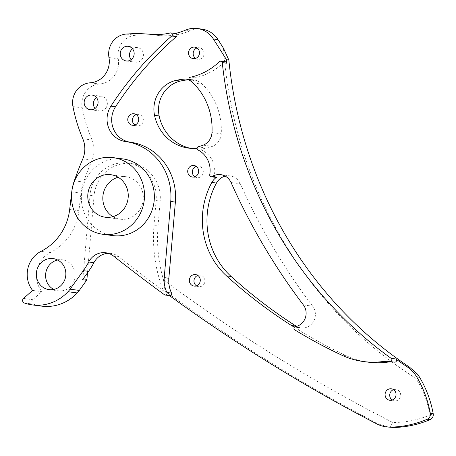 <?xml version="1.0" encoding="UTF-8"?>
<svg xmlns="http://www.w3.org/2000/svg" width="456" height="456" viewBox="0 0 456 456"><rect width="100%" height="100%" fill="white"/><g stroke="black" fill="none" stroke-linecap="round" stroke-linejoin="round"><path stroke-width="0.34" stroke-dasharray="2.28 1.71" d="M189.793 80.518L194.427 81.134A1.756 1.659 97.5 0 1 194.934 77.868A63.68 60.067 -82.5 0 0 224.135 62.176A1.756 1.659 97.5 0 1 225.475 61.725M82.53 279.745A1.756 1.659 -82.5 0 0 82.867 278.827L90.009 195.31A35.152 33.157 97.5 0 1 92.551 184.617A35.152 33.157 97.5 0 1 127.669 163.094A35.152 33.157 97.5 0 1 156.117 200.583L154.025 225.093A140.608 132.628 -82.5 0 0 163.373 290.814A1757.606 1657.816 97.5 0 1 118.828 256.808A17.858 16.843 -82.5 0 0 110.945 253.45A17.858 16.843 -82.5 0 0 108.311 253.325M112.934 216.657A21.443 20.224 -82.5 0 0 120.253 219.205A21.443 20.224 -82.5 0 0 141.673 206.078A21.443 20.224 -82.5 0 0 125.873 176.689A21.443 20.224 -82.5 0 0 118.144 177.247M122.92 158.922A38.669 36.474 -82.5 0 0 84.292 182.6A38.669 36.474 -82.5 0 0 112.792 235.592M87.478 272.853L94.056 195.846A35.152 33.157 97.5 0 1 96.598 185.153A35.152 33.157 97.5 0 1 131.716 163.63A35.152 33.157 97.5 0 1 160.17 201.119L158.078 225.629A140.608 132.628 -82.5 0 0 163.487 279.79L165.112 291.042A1757.606 1657.816 -82.5 0 0 378.993 424.148L389.167 427.255M95.036 108.42A7.381 6.965 -82.5 0 0 99.419 110.922A7.381 6.965 -82.5 0 0 106.795 106.402A7.381 6.965 -82.5 0 0 101.352 96.284A7.381 6.965 -82.5 0 0 96.472 97.567M201.86 29.11A24.607 23.21 -82.5 0 0 190.283 30.706A70.304 66.314 97.5 0 1 159.378 35.511A154.772 145.983 -82.5 0 0 135.375 35.294A19.642 18.525 -82.5 0 0 119.409 47.418A19.642 18.525 -82.5 0 0 118.229 58.778A21.09 19.893 97.5 0 1 99.55 84.018A19.642 18.525 -82.5 0 0 83.334 96.159A19.642 18.525 -82.5 0 0 82.211 107.827A154.772 145.983 -82.5 0 0 92.055 140.003A24.607 23.21 97.5 0 1 92.015 160.233A333.946 314.982 -82.5 0 0 89.222 166.964A333.946 314.982 -82.5 0 0 83.562 182.047A49.214 46.421 -82.5 0 0 81.003 193.144L78.934 210.735A52.731 49.732 97.5 0 1 50.354 252.521A25.308 23.872 -82.5 0 0 38.378 265.734A25.308 23.872 -82.5 0 0 41.866 291.646L32.769 299.677A2.639 2.485 -82.5 0 0 33.527 304.186A44.642 42.106 -82.5 0 0 41.604 306.13M131.111 59.679A7.381 6.965 -82.5 0 0 135.495 62.181A7.381 6.965 -82.5 0 0 142.865 57.661A7.381 6.965 -82.5 0 0 137.427 47.544A7.381 6.965 -82.5 0 0 132.548 48.826M32.604 290.426L41.866 291.646M53.779 289.429A15.641 14.757 -82.5 0 0 58.3 290.837A15.641 14.757 -82.5 0 0 73.929 281.261A15.641 14.757 -82.5 0 0 62.398 259.817A15.641 14.757 -82.5 0 0 57.661 260.005M392.188 400.037A5.803 5.472 -82.5 0 0 394.429 400.898A5.803 5.472 -82.5 0 0 400.225 397.347A5.803 5.472 -82.5 0 0 395.95 389.395A5.803 5.472 -82.5 0 0 393.562 389.641M195.635 58.396A5.803 5.472 -82.5 0 0 197.881 59.257A5.803 5.472 -82.5 0 0 203.672 55.706A5.803 5.472 -82.5 0 0 199.397 47.755A5.803 5.472 -82.5 0 0 197.009 48M134.873 125.018A5.803 5.472 -82.5 0 0 137.119 125.873A5.803 5.472 -82.5 0 0 142.91 122.322A5.803 5.472 -82.5 0 0 138.635 114.376A5.803 5.472 -82.5 0 0 136.247 114.621M194.815 176.791A5.803 5.472 -82.5 0 0 197.055 177.646A5.803 5.472 -82.5 0 0 202.852 174.095A5.803 5.472 -82.5 0 0 198.577 166.144A5.803 5.472 -82.5 0 0 196.188 166.389M196.439 285.826A5.803 5.472 -82.5 0 0 198.679 286.681A5.803 5.472 -82.5 0 0 204.476 283.13A5.803 5.472 -82.5 0 0 200.201 275.185A5.803 5.472 -82.5 0 0 197.813 275.424M175.264 33.493A70.304 66.314 97.5 0 1 174.99 33.562A1.756 1.659 97.5 0 1 175.549 33.533M169.831 295.653A1.756 1.659 97.5 0 1 169.108 295.357A1757.606 1657.816 -82.5 0 0 169.432 295.596M368.152 362.161A82.753 78.05 97.5 0 1 346.492 355.817A527.284 497.342 97.5 0 1 299.398 330.486A1.756 1.659 97.5 0 1 300.002 327.231L295.368 326.621M294.633 326.952A13.395 12.631 -82.5 0 0 296.354 327.311A13.395 12.631 -82.5 0 0 300.002 327.231M215.756 177.367A1.756 1.659 97.5 0 1 214.36 175.315A22.851 21.552 -82.5 0 0 202.612 150.6A1.756 1.659 97.5 0 1 202.977 147.299A43.046 40.601 97.5 0 1 197.049 148.303M194.427 81.134A17.579 16.576 -82.5 0 0 188.955 79.213M190.91 148.36A43.046 40.601 -82.5 0 0 193.219 148.736A43.046 40.601 -82.5 0 0 212.422 146.376A14.062 13.264 -82.5 0 0 221.245 133.807A63.276 59.679 -82.5 0 0 202.259 84.155A17.579 16.576 -82.5 0 0 193.264 79.777A17.579 16.576 -82.5 0 0 190.448 79.663A63.276 59.679 -82.5 0 0 189.103 79.743M296.48 326.371A13.395 12.631 -82.5 0 0 300.988 327.921A13.395 12.631 -82.5 0 0 313.711 321.115A13.395 12.631 -82.5 0 0 312.656 306.181A632.74 596.813 97.5 0 1 240.318 183.757A14.261 13.452 -82.5 0 0 229.995 175.868A14.261 13.452 -82.5 0 0 225.247 176.136M163.373 290.814L165.112 291.042M223.44 48.182A428.857 404.506 -82.5 0 0 415.906 378.389A102.674 96.849 97.5 0 1 430.048 414.971A102.674 96.849 97.5 0 1 392.73 422.473A1750.578 1651.182 97.5 0 1 163.487 279.79M392.73 422.473L389.851 427.335M417.662 374.325L415.906 378.389M156.117 200.583L160.17 201.119M108.973 57.553L118.229 58.778M72.954 106.601L82.211 107.827M430.111 419.623L430.048 414.971L433.2 413.666M24.265 302.961L33.527 304.186M74.299 180.821L83.562 182.047M113.618 256.118L118.828 256.808M185.649 30.096L190.283 30.706M376.679 423.846L378.993 424.148M82.753 159.007L92.015 160.233M203.165 145.156L212.422 146.376M202.977 147.299L198.349 146.69M189.006 79.469L190.448 79.663M303.394 304.956L312.656 306.181M231.055 182.531L240.318 183.757M169.108 295.357L164.474 294.747M23.512 298.452L32.769 299.677M41.091 251.302L50.354 252.521M69.671 209.509L78.934 210.735M71.74 191.919L81.003 193.144M192.996 82.935L202.259 84.155M211.983 132.582L221.245 133.807M294.77 329.876L299.398 330.486M346.492 355.817L341.857 355.207M214.36 175.315L209.731 174.699M197.978 149.99L202.612 150.6M194.934 77.868L190.3 77.252M219.501 61.566L224.135 62.176M82.798 138.784L92.055 140.003M90.294 82.792L99.55 84.018M126.112 34.069L135.375 35.294M150.115 34.285L159.378 35.511M170.356 32.952L174.99 33.562M82.867 278.827L83.163 278.867M90.009 195.31L94.056 195.846M154.025 225.093L158.078 225.629M105.205 217.216L120.253 219.205M127.669 163.094L131.716 163.63M90.157 109.702L99.419 110.922M126.232 60.956L135.495 62.181M49.043 289.611L58.3 290.837M389.8 400.282L394.429 400.898M193.247 58.642L197.881 59.257M132.485 125.263L137.119 125.873M192.426 177.036L197.055 177.646M194.051 286.072L198.679 286.681M105.735 252.761L110.945 253.45M195.567 274.569L200.201 275.185M193.942 165.534L198.577 166.144M134.007 113.761L138.635 114.376M194.769 47.145L199.397 47.755M188.584 148.126L193.219 148.736M391.322 388.786L395.95 389.395M296.354 327.311L300.988 327.921M220.732 174.642L229.995 175.868M53.141 258.598L62.398 259.817M188.636 79.167L193.264 79.777M128.164 46.324L137.427 47.544M92.089 95.065L101.352 96.284M110.825 174.699L125.873 176.689"/><path stroke-width="0.68" d="M391.151 358.353L395.779 358.963A1.756 1.659 97.5 0 1 394.617 362.167L389.988 361.557A1.756 1.659 -82.5 0 0 391.151 358.353A421.823 397.877 97.5 0 1 222.26 62.626A1.756 1.659 -82.5 0 0 219.501 61.566A63.68 60.067 -82.5 0 1 190.3 77.252A1.756 1.659 -82.5 0 0 189.793 80.518A17.579 16.576 -82.5 0 1 192.996 82.935A63.276 59.679 -82.5 0 1 211.983 132.582A14.062 13.264 -82.5 0 1 203.165 145.156A43.046 40.601 -82.5 0 1 198.349 146.69A1.756 1.659 -82.5 0 0 197.978 149.99A22.851 21.552 -82.5 0 1 209.731 174.699A1.756 1.659 -82.5 0 0 212.182 176.523L216.811 177.133A14.261 13.452 -82.5 0 0 211.846 182.434L216.475 183.05A74.687 70.446 -82.5 0 0 212.65 191.178A74.687 70.446 -82.5 0 0 231.152 276.496A527.284 497.342 -82.5 0 0 296.081 326.125A13.395 12.631 -82.5 0 0 296.48 326.371M83.163 278.867L86.919 279.363A1.756 1.659 97.5 0 1 86.583 280.28L82.53 279.745L88.544 271.366A70.304 66.314 97.5 0 0 93.879 262.702A17.858 16.843 -82.5 0 1 108.311 253.325M118.144 177.247A21.443 20.224 -82.5 0 0 104.447 189.816A21.443 20.224 -82.5 0 0 112.934 216.657M89.399 187.826A21.443 20.224 -82.5 0 0 105.205 217.216A21.443 20.224 -82.5 0 0 126.625 204.088A21.443 20.224 -82.5 0 0 110.825 174.699A21.443 20.224 -82.5 0 0 89.399 187.826M141.577 210.621A38.669 36.474 -82.5 0 0 113.077 157.622A38.669 36.474 -82.5 0 0 74.448 181.294A38.669 36.474 -82.5 0 0 102.948 234.293A38.669 36.474 -82.5 0 0 141.577 210.621M102.948 234.293L112.792 235.592A38.669 36.474 -82.5 0 0 151.42 211.92A38.669 36.474 -82.5 0 0 122.92 158.922L113.077 157.622M96.472 97.567A7.381 6.965 -82.5 0 0 93.976 100.804A7.381 6.965 -82.5 0 0 95.036 108.42M84.719 99.585A7.381 6.965 -82.5 0 0 90.157 109.702A7.381 6.965 -82.5 0 0 97.533 105.182A7.381 6.965 -82.5 0 0 92.089 95.065A7.381 6.965 -82.5 0 0 84.719 99.585M170.92 32.923L175.549 33.533A1.756 1.659 97.5 0 1 176.364 36.622A333.946 314.982 97.5 0 0 115.528 106.772L110.899 106.162A333.946 314.982 97.5 0 1 171.73 36.013A1.756 1.659 -82.5 0 0 170.356 32.952A70.304 66.314 97.5 0 1 150.115 34.285A154.772 145.983 -82.5 0 0 126.112 34.069A19.642 18.525 -82.5 0 0 110.147 46.193A19.642 18.525 -82.5 0 0 108.973 57.553A21.09 19.893 97.5 0 1 90.294 82.792A19.642 18.525 -82.5 0 0 74.071 94.933A19.642 18.525 -82.5 0 0 72.954 106.601A154.772 145.983 -82.5 0 0 82.798 138.784A24.607 23.21 97.5 0 1 82.753 159.007A333.946 314.982 -82.5 0 0 79.965 165.745A333.946 314.982 -82.5 0 0 74.299 180.821A49.214 46.421 -82.5 0 0 71.74 191.919L69.671 209.509A52.731 49.732 97.5 0 1 41.091 251.302A25.308 23.872 -82.5 0 0 29.121 264.508A25.308 23.872 -82.5 0 0 32.604 290.426L23.512 298.452A2.639 2.485 -82.5 0 0 24.265 302.961A44.642 42.106 -82.5 0 0 32.342 304.904A44.642 42.106 -82.5 0 0 67.978 291.72A25.308 23.872 -82.5 0 0 70.042 289.201L83.334 270.682A70.304 66.314 -82.5 0 0 88.669 262.018A17.858 16.843 97.5 0 1 105.735 252.761A17.858 16.843 97.5 0 1 113.618 256.118A1757.606 1657.816 -82.5 0 0 164.474 294.747A1.756 1.659 -82.5 0 0 166.913 292.484L171.541 293.094A1.756 1.659 97.5 0 1 169.831 295.653L165.203 295.038M132.548 48.826A7.381 6.965 -82.5 0 0 130.051 52.064A7.381 6.965 -82.5 0 0 131.111 59.679M120.789 50.838A7.381 6.965 -82.5 0 0 126.232 60.956A7.381 6.965 -82.5 0 0 133.608 56.441A7.381 6.965 -82.5 0 0 128.164 46.324A7.381 6.965 -82.5 0 0 120.789 50.838M169.432 295.596A1757.606 1657.816 -82.5 0 0 376.679 423.846A32.621 30.769 -82.5 0 0 386.289 426.873L393.528 427.5A107.947 101.819 -82.5 0 0 430.111 419.623A5.272 4.976 -82.5 0 0 432.887 416.744A5.272 4.976 -82.5 0 0 433.2 413.666A107.947 101.819 -82.5 0 0 419.577 377.232L417.662 374.325L409.534 367.16A421.823 397.877 97.5 0 1 228.844 60.044L223.44 48.182L217.991 39.592A24.607 23.21 -82.5 0 0 201.86 29.11L197.231 28.5A24.607 23.21 -82.5 0 0 185.649 30.096A70.304 66.314 97.5 0 1 175.264 33.493M57.661 260.005A15.641 14.757 -82.5 0 0 46.774 269.399A15.641 14.757 -82.5 0 0 53.779 289.429M37.512 268.174A15.641 14.757 -82.5 0 0 49.043 289.611A15.641 14.757 -82.5 0 0 64.666 280.035A15.641 14.757 -82.5 0 0 53.141 258.598A15.641 14.757 -82.5 0 0 37.512 268.174M393.562 389.641A5.803 5.472 -82.5 0 0 390.154 392.947A5.803 5.472 -82.5 0 0 392.188 400.037M385.525 392.337A5.803 5.472 -82.5 0 0 389.8 400.282A5.803 5.472 -82.5 0 0 395.597 396.731A5.803 5.472 -82.5 0 0 391.322 388.786A5.803 5.472 -82.5 0 0 385.525 392.337M189.103 79.743A63.276 59.679 -82.5 0 0 180.399 81.06A28.933 27.292 -82.5 0 0 160.723 98.325A28.933 27.292 -82.5 0 0 159.155 115.927A43.046 40.601 -82.5 0 0 190.91 148.36M197.049 148.303A43.046 40.601 97.5 0 1 188.584 148.126A43.046 40.601 97.5 0 1 154.527 115.317A28.933 27.292 97.5 0 1 156.095 97.715A28.933 27.292 97.5 0 1 175.771 80.45A63.276 59.679 97.5 0 1 185.82 79.048L189.006 79.469M197.009 48A5.803 5.472 -82.5 0 0 193.606 51.306A5.803 5.472 -82.5 0 0 195.635 58.396M188.972 50.696A5.803 5.472 -82.5 0 0 193.247 58.642A5.803 5.472 -82.5 0 0 199.044 55.09A5.803 5.472 -82.5 0 0 194.769 47.145A5.803 5.472 -82.5 0 0 188.972 50.696M136.247 114.621A5.803 5.472 -82.5 0 0 132.844 117.927A5.803 5.472 -82.5 0 0 134.873 125.018M128.21 117.312A5.803 5.472 -82.5 0 0 132.485 125.263A5.803 5.472 -82.5 0 0 138.282 121.712A5.803 5.472 -82.5 0 0 134.007 113.761A5.803 5.472 -82.5 0 0 128.21 117.312M196.188 166.389A5.803 5.472 -82.5 0 0 192.78 169.695A5.803 5.472 -82.5 0 0 194.815 176.791M188.151 169.085A5.803 5.472 -82.5 0 0 192.426 177.036A5.803 5.472 -82.5 0 0 198.217 173.485A5.803 5.472 -82.5 0 0 193.942 165.534A5.803 5.472 -82.5 0 0 188.151 169.085M197.813 275.424A5.803 5.472 -82.5 0 0 194.404 278.736A5.803 5.472 -82.5 0 0 196.439 285.826M189.776 278.12A5.803 5.472 -82.5 0 0 194.051 286.072A5.803 5.472 -82.5 0 0 199.842 282.52A5.803 5.472 -82.5 0 0 195.567 274.569A5.803 5.472 -82.5 0 0 189.776 278.12M294.633 326.952A13.395 12.631 -82.5 0 1 291.452 325.516A527.284 497.342 97.5 0 1 226.524 275.88A74.687 70.446 97.5 0 1 208.021 190.568A74.687 70.446 97.5 0 1 211.835 182.463A22.851 21.552 -82.5 0 0 211.846 182.434M110.899 106.162A22.851 21.552 -82.5 0 0 125.508 141.537A56.242 53.05 97.5 0 1 170.743 201.472L164.234 277.641A27.588 26.02 -82.5 0 0 166.913 292.484M115.528 106.772A22.851 21.552 -82.5 0 0 130.137 142.147A56.242 53.05 97.5 0 1 175.372 202.088L168.862 278.251A27.588 26.02 -82.5 0 0 171.541 293.094M386.289 426.873A32.621 30.769 -82.5 0 0 390.638 427.118A107.947 101.819 -82.5 0 0 427.215 419.241A5.272 4.976 -82.5 0 0 430.304 413.278A107.947 101.819 -82.5 0 0 416.681 376.85A32.621 30.769 -82.5 0 0 407.214 366.858L409.534 367.16M395.779 358.963A421.823 397.877 -82.5 0 0 407.214 366.858M394.617 362.167A32.621 30.769 -82.5 0 0 387.286 362.184A82.753 78.05 97.5 0 1 368.152 362.161L363.523 361.551A82.753 78.05 97.5 0 1 341.857 355.207A527.284 497.342 97.5 0 1 294.77 329.876A1.756 1.659 -82.5 0 1 295.368 326.621A13.395 12.631 -82.5 0 0 303.394 304.956A632.74 596.813 97.5 0 1 231.055 182.531A14.261 13.452 -82.5 0 0 220.732 174.642A14.261 13.452 -82.5 0 0 212.182 176.523M216.811 177.133A1.756 1.659 97.5 0 1 215.756 177.367L211.128 176.757M188.955 79.213A17.579 16.576 -82.5 0 0 188.636 79.167A17.579 16.576 -82.5 0 0 185.82 79.048M220.841 61.11L225.475 61.725A1.756 1.659 97.5 0 1 226.894 63.241L222.26 62.626M197.231 28.5A24.607 23.21 -82.5 0 1 213.362 38.982L226.524 59.736A421.823 397.877 -82.5 0 0 226.894 63.241M226.524 59.736L228.844 60.044M389.988 361.557A32.621 30.769 -82.5 0 0 382.658 361.574A82.753 78.05 97.5 0 1 363.523 361.551M225.247 176.136A14.261 13.452 -82.5 0 0 216.475 183.05M32.342 304.904L41.604 306.13A44.642 42.106 -82.5 0 0 77.235 292.946A25.308 23.872 -82.5 0 0 79.304 290.426L86.583 280.28M86.919 279.363L87.478 272.853M175.771 80.45L180.399 81.06M88.669 262.018L93.879 262.702M83.334 270.682L88.544 271.366M213.362 38.982L217.991 39.592M226.524 275.88L231.152 276.496M291.452 325.516L296.081 326.125M416.681 376.85L419.577 377.232M430.304 413.278L433.2 413.666M427.215 419.241L430.111 419.623M390.638 427.118L393.528 427.5M154.527 115.317L159.155 115.927M70.042 289.201L79.304 290.426M67.978 291.72L77.235 292.946M387.286 362.184L382.658 361.574M168.862 278.251L164.234 277.641M175.372 202.088L170.743 201.472M130.137 142.147L125.508 141.537M176.364 36.622L171.73 36.013"/></g></svg>
